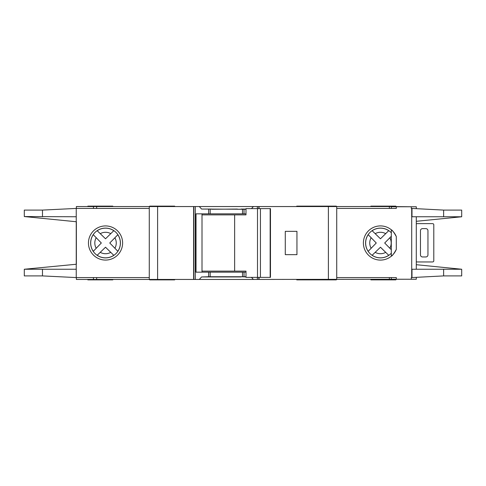 <?xml version="1.0" encoding="UTF-8"?>
<svg xmlns="http://www.w3.org/2000/svg" width="486" height="486" viewBox="0 0 486 486"><rect width="100%" height="100%" fill="white"/><g stroke="black" fill="none" stroke-linecap="round" stroke-linejoin="round"><path stroke-width="0.73" d="M270.161 277.366L270.161 208.634L270.471 208.634L270.471 277.366L260.429 277.366L260.429 208.634L245.995 208.634L245.995 214.879L202.012 214.879M260.429 277.366L257.501 277.366L257.501 208.634M257.501 277.366L245.995 277.366L245.995 271.121L234.641 271.121L234.641 214.879M234.641 271.121L202.012 271.121M270.161 208.634L260.429 208.634M416.295 223.821A4.167 4.167 0 0 1 417.541 223.627L432.121 223.627A4.167 4.167 0 0 1 432.959 223.712A1.039 1.039 0 0 1 433.791 224.732L433.791 260.848A1.039 1.039 0 0 1 432.959 261.869A4.167 4.167 0 0 1 432.121 261.954L417.541 261.954A4.167 4.167 0 0 1 416.295 261.76M425.876 256.954L422.541 256.954A2.084 2.084 0 0 1 420.457 254.871L420.457 230.71A2.084 2.084 0 0 1 422.541 228.627L425.876 228.627A2.084 2.084 0 0 1 427.953 230.71L427.953 254.871A2.084 2.084 0 0 1 425.876 256.954M372.106 255.314L380.459 247.21L388.733 255.32A14.835 14.835 0 0 1 372.142 255.278L380.459 247.21L385.684 252.368A10.722 10.722 0 0 1 375.204 252.337M97.17 255.314L105.523 247.21L113.797 255.32A14.835 14.835 0 0 1 97.206 255.278L105.523 247.21L110.747 252.368A10.722 10.722 0 0 1 100.268 252.337M416.295 208.555L416.295 206.757L391.297 206.757L391.297 208.427M461.7 275.908L461.7 269.244L461.7 275.908L443.633 275.908L411.709 277.573L411.709 208.427L411.296 208.427L411.296 206.757M416.295 277.445L416.295 279.243L411.296 279.243L411.296 277.573L411.709 277.573M411.296 279.243L391.297 279.243L391.297 277.573M391.297 253.212L391.297 232.788M87.826 206.55L87.826 206.131L112.819 206.131L112.819 206.55M336.312 206.55L336.312 206.131L296.739 206.131L296.739 206.55M174.681 206.55L174.681 206.131L149.688 206.131L149.688 206.55M311.319 206.131L311.319 206.55M174.681 279.45L174.681 279.869L149.688 279.869L149.688 279.45M336.312 279.45L336.312 279.869L296.739 279.869L296.739 279.45M395.883 279.45L395.883 279.869L370.885 279.869L370.885 279.45M311.319 279.869L311.319 279.45M105.529 228.11A14.89 14.89 0 0 0 90.645 243A14.89 14.89 0 0 0 105.529 257.89A14.89 14.89 0 0 0 120.419 243A14.89 14.89 0 0 0 105.529 228.11M105.529 260.077A17.077 17.077 0 0 1 88.452 243A17.077 17.077 0 0 1 105.529 225.923A17.077 17.077 0 0 1 122.612 243A17.077 17.077 0 0 1 105.529 260.077M241.123 276.741L245.995 276.953M251.475 277.366L253.394 279.45L199.284 279.45L201.587 276.953L241.123 276.953M241.123 209.259L237.375 209.259M237.375 209.047L211.55 209.259M380.471 228.11A14.89 14.89 0 0 0 365.581 243A14.89 14.89 0 0 0 391.327 253.182L391.327 256.183C392.299 255.885 393.952 253.625 396.297 249.415A17.077 17.077 0 0 1 363.388 243A17.077 17.077 0 0 1 396.297 236.585C393.958 232.375 392.299 230.121 391.327 229.817L391.327 232.818A14.89 14.89 0 0 0 380.471 228.11M411.709 208.427L443.633 210.092L461.7 210.092L461.7 216.756L461.7 210.092M396.297 206.757L396.297 208.427L336.731 208.427M411.709 269.244L461.7 269.244L416.295 264.7M416.295 221.3L461.7 216.768L443.633 216.756L443.633 210.092M411.709 216.756L443.633 216.756M396.297 279.243L396.297 277.573L336.731 277.573M117.885 251.305L109.757 243L117.849 234.738A14.835 14.835 0 0 1 117.849 251.262L109.757 243L114.896 237.782A10.722 10.722 0 0 1 114.896 248.218M116.95 235.674L117.454 235.145M112.855 254.415L113.384 254.925M93.215 234.635L101.331 243L93.257 251.323A14.835 14.835 0 0 1 93.257 234.677L101.331 243L96.192 248.261A10.722 10.722 0 0 1 96.192 237.739M94.15 250.387L93.646 250.91M113.833 230.643L105.523 238.79L97.17 230.686M98.148 231.622L97.619 231.117M97.206 230.722A14.835 14.835 0 0 1 113.797 230.68L105.523 238.79L100.268 233.663A10.722 10.722 0 0 1 110.747 233.632M385.684 233.632L380.459 238.79L372.142 230.722A14.835 14.835 0 0 1 388.733 230.68L385.684 233.632A10.722 10.722 0 0 0 375.204 233.663L380.459 238.79L388.77 230.643M389.833 248.218A10.722 10.722 0 0 0 389.833 237.782L384.693 243L391.297 249.725L384.693 243L391.297 236.275M387.798 254.415L388.32 254.925M368.151 234.635L376.267 243L368.194 251.323A14.835 14.835 0 0 1 368.194 234.677L376.267 243L371.128 248.261A10.722 10.722 0 0 1 371.128 237.739M369.093 250.387L368.582 250.91M373.084 231.622L372.555 231.117M76.369 221.756L76.369 264.244L76.369 221.756L24.3 216.556L76.241 216.756L76.241 208.427L149.269 208.427M149.269 277.573L76.241 277.573L76.241 216.756M211.55 209.047L201.587 209.047L199.284 206.55L93.446 206.55L93.446 208.427M199.284 206.55L253.394 206.55L251.475 208.634M257.38 208.634L257.38 206.55L253.394 206.55M257.38 206.55L389.341 206.55L389.341 208.427M411.709 206.757L389.341 206.55M76.369 208.427L76.369 206.55L93.446 206.55M411.709 279.243L253.394 279.45M245.995 209.259L201.587 209.047M245.995 213.84L242.502 213.84L242.502 209.259M245.995 276.741L242.502 276.741L242.502 272.16L245.995 272.16M199.284 279.45L195.299 279.45L195.299 206.55M201.587 276.953L208.64 276.741L208.64 272.16L242.502 272.16M242.502 213.84L196.022 213.84L196.022 272.16L208.64 272.16M242.502 276.741L208.64 276.741M76.369 277.573L76.369 279.45L195.299 279.45M149.269 279.45L149.269 206.55M396.297 249.415L396.297 236.585M336.731 279.45L336.731 206.55M76.241 208.427L42.476 210.092L24.3 210.092L24.3 216.556M76.369 264.244L24.3 269.244L76.241 269.244M76.241 277.573L42.476 275.908L24.3 275.908L24.3 269.444M193.847 279.45L193.847 206.55M193.635 279.45L193.635 206.55M296.946 231.336L296.946 254.664L285.282 254.664L285.282 231.336L296.946 231.336M259.038 279.45L259.038 277.366M259.038 208.634L259.038 206.55M258.831 279.45L258.831 277.366M258.831 208.634L258.831 206.55M202.012 213.84L202.012 272.16M112.819 279.45L112.819 279.869L87.826 279.869L87.826 279.45M370.885 206.55L370.885 206.131L395.883 206.131L395.883 206.55M245.995 209.047L241.123 209.047M257.38 279.45L257.38 277.366M244.033 213.84L244.033 209.259M244.033 276.741L244.033 272.16M208.64 213.84L208.64 209.259M210.171 276.741L210.171 272.16M443.633 275.908L443.633 269.244M210.171 213.84L210.171 209.259M42.476 216.756L42.476 210.092M42.476 275.908L42.476 269.244M411.988 216.756L411.988 208.427M411.988 277.573L411.988 269.244M157.604 279.45L157.604 206.55M328.396 279.45L328.396 206.55M389.341 279.45L389.341 277.573M93.446 279.45L93.446 277.573M96.659 279.45L96.659 277.573M96.659 206.55L96.659 208.427M416.295 269.244L416.295 216.756"/></g></svg>
